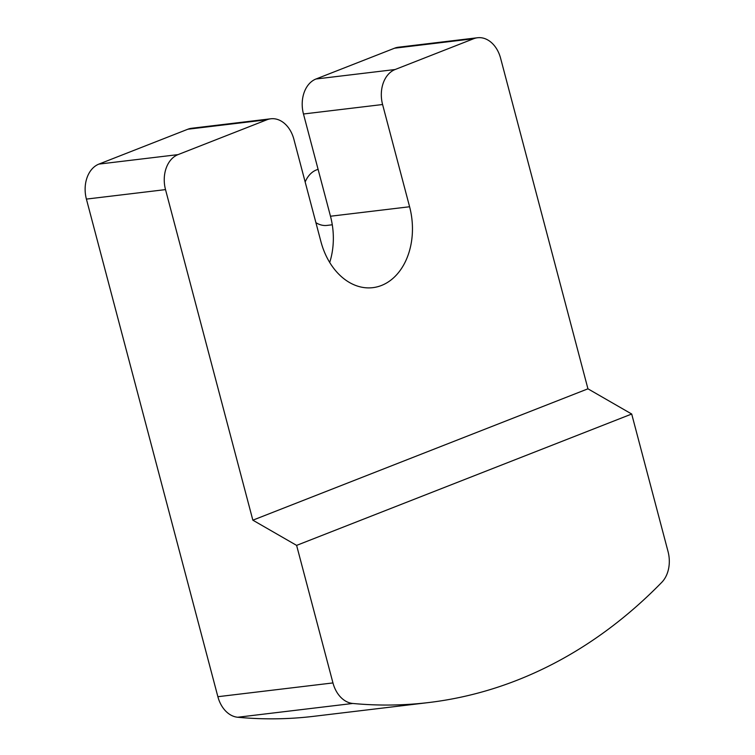<?xml version="1.0" encoding="UTF-8"?>
<svg xmlns="http://www.w3.org/2000/svg" width="755" height="755" viewBox="0 0 755 755"><rect width="100%" height="100%" fill="white"/><g stroke="black" fill="none" stroke-linecap="round" stroke-linejoin="round"><path stroke-width="1.13" d="M318.1 169.375A28.426 20.857 83.2 0 0 316.468 169.913A28.426 20.857 83.2 0 0 305.171 181.993M315.911 222.659A28.426 20.857 83.2 0 0 327.047 225.405L332.275 224.782M320.894 241.524A63.967 46.933 83.2 0 0 372.857 287.655A63.967 46.933 83.2 0 0 409.597 206.757L382.587 104.52A28.426 20.857 -96.8 0 1 395.091 69.526L473.687 38.713A28.426 20.857 -96.8 0 1 477.509 37.75A28.426 20.857 -96.8 0 1 500.603 58.248L587.947 388.816L252.85 520.176L165.515 189.609A28.426 20.857 -96.8 0 1 178.02 154.624L266.968 119.752A28.426 20.857 -96.8 0 1 270.79 118.79A28.426 20.857 -96.8 0 1 293.884 139.288L320.894 241.524M409.597 206.757L330.482 216.232A63.967 46.933 -96.8 0 1 329.709 262.457M587.947 388.816L631.699 414.023L668.043 551.565A28.426 20.857 -96.8 0 1 661.786 582.322A657.445 482.388 -96.8 0 1 428.774 702.537A657.445 482.388 -96.8 0 1 352.755 703.462A28.426 20.857 -96.8 0 1 332.955 682.926L296.611 545.384L252.85 520.176M428.774 702.537L313.702 716.325A657.445 482.388 -96.8 0 1 237.683 717.25L352.755 703.462M631.699 414.023L296.611 545.384M332.955 682.926L217.874 696.705A28.426 20.857 83.2 0 0 237.683 717.25M217.874 696.705L86.4 199.094L165.515 189.609M395.091 69.526L315.977 79.001A28.426 20.857 83.2 0 0 303.472 113.996L382.587 104.52M315.977 79.001L394.572 48.197L473.687 38.713M270.79 118.79L191.676 128.265A28.426 20.857 83.2 0 0 187.853 129.228L266.968 119.752M477.509 37.75L398.395 47.225A28.426 20.857 83.2 0 0 394.572 48.197M178.02 154.624L98.905 164.099A28.426 20.857 83.2 0 0 86.4 199.094M98.905 164.099L187.853 129.228M330.482 216.232L303.472 113.996"/></g></svg>
